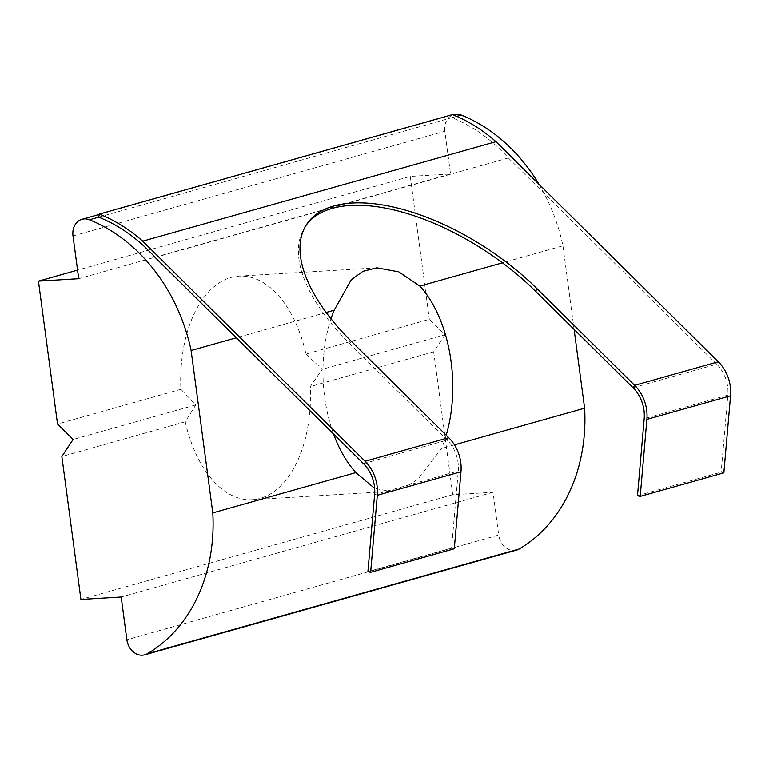 <?xml version="1.0" encoding="UTF-8"?>
<svg xmlns="http://www.w3.org/2000/svg" width="769" height="769" viewBox="0 0 769 769"><rect width="100%" height="100%" fill="white"/><g stroke="black" fill="none" stroke-linecap="round" stroke-linejoin="round"><path stroke-width="0.58" stroke-dasharray="3.85 2.88" d="M305.956 354.076L322.23 369.322L310.292 386.557A111.995 64.673 -93.4 0 1 252.338 499.715A111.995 64.673 -93.4 0 1 185.242 421.777L195.807 404.917L180.907 389.297A111.995 64.673 -93.4 0 1 238.861 276.138A111.995 64.673 -93.4 0 1 305.956 354.076L429.342 319.327L444.934 334.765L322.23 369.322M333.592 434.091A111.995 64.673 -93.4 0 1 324.662 397.16A111.995 64.673 -93.4 0 1 331.006 318.77M98.73 217.166L451.961 117.686L452.557 114.61M538.934 184.224A164.691 133.412 74.3 0 1 562.946 245.801L502.455 262.835M446.212 435.206A111.995 64.673 -93.4 0 1 441.541 448.49L417.846 479.289L404.023 487.921L390.316 491.401L374.638 488.392M454.441 444.857L441.541 448.49M562.946 245.801L574.097 329.401M185.242 421.777L61.856 456.526M195.807 404.917L73.103 439.474M326.181 312.474L236.314 337.783M155.146 257.442L508.386 157.962A164.691 133.412 74.3 0 0 504.993 154.3L498.081 147.465A164.691 133.412 -105.7 0 0 451.961 117.686L456.699 116.35M444.934 334.765L433.678 351.808L452.749 494.727L493.016 492.295L498.716 535.041L126.885 639.76M493.016 492.295L121.185 597.013M452.749 494.727L80.918 599.436M433.678 351.808L310.292 386.557M180.907 389.297L57.521 424.046M73.007 235.968L444.838 131.249L450.538 173.996L410.281 176.418L77.573 270.121M410.281 176.418L429.342 319.327M450.538 173.996L78.717 278.705M444.838 131.249A16.466 13.342 74.3 0 1 453.797 114.581M516.605 550.085A16.466 13.342 74.3 0 1 498.716 535.041M633.05 387.749L716.708 364.189A32.942 26.684 74.3 0 1 727.849 395.141L644.182 418.711M716.708 364.189L508.386 157.962M305.966 225.49A164.691 79.111 33.4 0 0 305.149 226.682A164.691 79.111 33.4 0 0 349.635 343.599L447.135 440.108A32.942 26.684 74.3 0 1 458.266 471.061L374.609 494.63M723.86 472.848L721.159 472.166L727.849 395.141M637.491 495.726L721.159 472.166M454.287 548.768L451.576 548.086L458.266 471.061M367.918 571.646L451.576 548.086M363.477 463.669L447.135 440.108L448.731 437.696M351.231 341.186L349.635 343.599M376.848 267.823L238.861 276.138M453.028 114.802L99.259 214.436M305.149 226.682L306.735 224.269M390.316 491.401L252.338 499.715"/><path stroke-width="1.15" d="M331.006 318.77A111.995 64.673 -93.4 0 1 334.188 310.224L351.212 279.82L362.968 271.313L376.848 267.823L398.727 271.832L419.874 286.087A111.995 64.673 -93.4 0 1 451.076 361.555A111.995 64.673 -93.4 0 1 446.212 435.206M453.028 114.802L453.797 114.581A16.466 13.342 74.3 0 1 456.094 114.197A16.466 13.342 74.3 0 1 461.256 115.071A164.691 133.412 74.3 0 1 538.934 184.224M98.73 217.166L99.326 214.09A167.988 136.075 74.3 0 1 142.736 241.168L365.064 461.256A36.23 29.347 -105.7 0 1 377.319 495.313L370.629 572.328L367.918 571.646L374.609 494.63A32.942 26.684 -105.7 0 0 363.477 463.669L155.146 257.442A164.691 133.412 -105.7 0 0 151.753 253.78L144.851 246.945A164.691 133.412 -105.7 0 0 98.73 217.166L89.435 219.79A16.466 13.342 -105.7 0 0 84.263 218.915A16.466 13.342 -105.7 0 0 81.966 219.3A16.466 13.342 -105.7 0 0 73.007 235.968L78.717 278.705L38.45 281.137L57.521 424.046L73.103 439.474L61.856 456.526L80.918 599.436L121.185 597.013L126.885 639.76A16.466 13.342 -105.7 0 0 144.774 654.804A16.466 13.342 -105.7 0 0 147.331 653.717L519.152 548.999A16.466 13.342 74.3 0 1 516.605 550.085L144.774 654.804M502.455 262.835L419.874 286.087M574.097 329.401L584.613 408.195L454.441 444.857M334.188 310.224L326.181 312.474M236.314 337.783L191.116 350.51L212.792 512.913A164.691 133.412 74.3 0 1 147.331 653.717M89.435 219.79A164.691 133.412 74.3 0 1 191.116 350.51M374.638 488.392L355.864 472.618L212.792 512.913M355.864 472.618A111.995 64.673 -93.4 0 1 333.592 434.091M584.613 408.195A164.691 133.412 74.3 0 1 519.152 548.999M77.573 270.121L38.45 281.137M142.736 241.168L495.967 141.688A167.988 136.075 74.3 0 0 452.557 114.61L99.326 214.09M633.05 387.749L634.646 385.336L537.146 288.827L535.551 291.24L633.05 387.749A32.942 26.684 -105.7 0 1 644.182 418.711L637.491 495.726L640.202 496.409L646.892 419.393A36.23 29.347 -105.7 0 0 634.646 385.336L718.304 361.776L495.967 141.688M718.304 361.776A36.23 29.347 74.3 0 1 730.55 395.833L723.86 472.848L640.202 496.409M535.551 291.24A164.691 79.111 33.4 0 0 305.966 225.49M365.064 461.256L448.731 437.696L351.231 341.186A164.691 79.111 33.4 0 1 306.735 224.269A164.691 79.111 33.4 0 1 537.146 288.827M448.731 437.696A36.23 29.347 74.3 0 1 460.977 471.753L454.287 548.768L370.629 572.328M461.256 115.071L456.699 116.35M646.892 419.393L730.55 395.833M377.319 495.313L460.977 471.753M99.259 214.436L81.966 219.3"/></g></svg>
